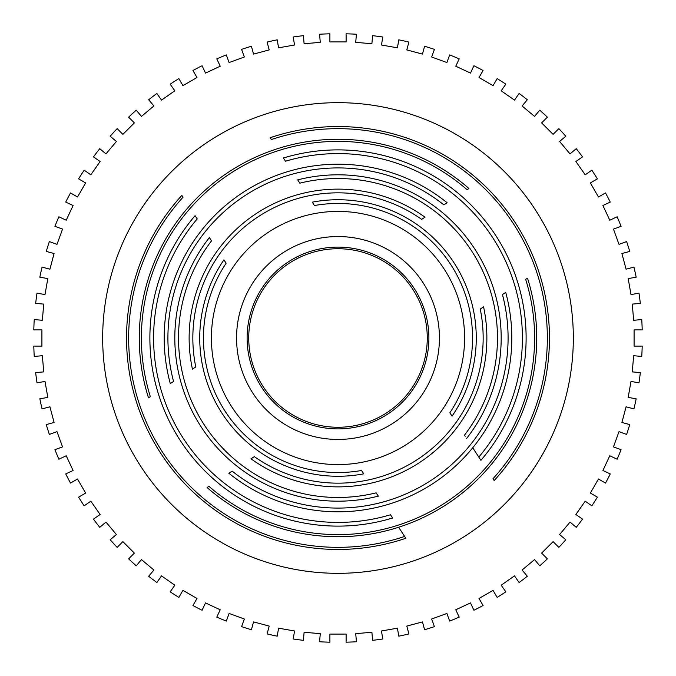 <?xml version="1.0" encoding="UTF-8"?>
<svg xmlns="http://www.w3.org/2000/svg" width="676" height="676" viewBox="0 0 676 676"><rect width="100%" height="100%" fill="white"/><g stroke="black" fill="none" stroke-linecap="round" stroke-linejoin="round"><path stroke-width="1.01" d="M427.266 338A89.266 89.266 0 0 1 338 427.266A89.266 89.266 0 0 1 248.734 338A89.266 89.266 0 0 1 338 248.734A89.266 89.266 0 0 1 427.266 338M535.012 209.29A235.332 235.332 0 0 0 209.29 140.988A235.332 235.332 0 0 0 140.988 466.71A235.332 235.332 0 0 0 466.71 535.012A235.332 235.332 0 0 0 535.012 209.29M393.483 422.923A101.434 101.434 0 0 0 422.923 282.517A101.434 101.434 0 0 0 282.517 253.077A101.434 101.434 0 0 0 253.077 393.483A101.434 101.434 0 0 0 393.483 422.923M466.626 438.437A163.195 163.195 0 0 0 297.693 179.867L299.84 183.154A159.477 159.477 0 0 1 464.471 435.15L465.189 436.248M299.84 183.154L297.693 179.867M494.156 480.585A211.461 211.461 0 0 0 270.155 137.718L271.355 139.552A209.34 209.34 0 0 1 492.965 478.752L494.156 480.585M271.355 139.552L270.155 137.718M480.923 460.322A188.122 188.122 0 0 0 283.396 157.981L285.509 161.218A184.413 184.413 0 0 1 478.802 457.086L480.923 460.322M452.058 416.146A138.259 138.259 0 0 0 312.253 202.158L314.458 205.529A134.549 134.549 0 0 1 449.861 412.774L452.058 416.146L449.861 412.774M268.761 232.02A126.589 126.589 0 0 1 443.98 268.761A126.589 126.589 0 0 1 407.239 443.98A126.589 126.589 0 0 1 232.02 407.239A126.589 126.589 0 0 1 268.761 232.02M417.396 459.519A145.154 145.154 0 0 0 480.239 309.042L483.577 306.862A148.872 148.872 0 0 1 251.007 458.81L254.345 456.63A145.154 145.154 0 0 0 417.396 459.519M431.026 480.391A170.09 170.09 0 0 0 502.445 294.542L505.716 292.404A173.8 173.8 0 0 1 228.877 473.268L232.147 471.13A170.09 170.09 0 0 0 431.026 480.391M445.535 502.598A196.606 196.606 0 0 0 525.666 279.365L527.508 278.166A198.736 198.736 0 0 1 207.076 487.514L208.926 486.306A196.606 196.606 0 0 0 445.535 502.598M229.308 171.628A198.736 198.736 0 0 1 468.924 188.486L467.074 189.694A196.606 196.606 0 0 0 150.334 396.635L148.492 397.834A198.736 198.736 0 0 1 229.308 171.628M242.938 192.499A173.8 173.8 0 0 1 447.123 202.732L443.853 204.87A170.09 170.09 0 0 0 173.555 381.458L170.284 383.596A173.8 173.8 0 0 1 242.938 192.499M256.576 213.371A148.872 148.872 0 0 1 424.993 217.19L421.655 219.37A145.154 145.154 0 0 0 195.761 366.958L192.423 369.138A148.872 148.872 0 0 1 256.576 213.371M181.844 195.415A211.461 211.461 0 0 0 405.845 538.282L404.645 536.448A209.34 209.34 0 0 1 183.035 197.248L181.844 195.415L183.035 197.248M195.077 215.678A188.122 188.122 0 0 0 392.604 518.019L390.491 514.782A184.413 184.413 0 0 1 197.198 218.914L195.077 215.678L197.198 218.914M209.374 237.563A163.195 163.195 0 0 0 378.306 496.133L376.16 492.846A159.477 159.477 0 0 1 211.529 240.85L209.374 237.563M223.942 259.854A138.259 138.259 0 0 0 363.747 473.842L361.542 470.471A134.549 134.549 0 0 1 226.139 263.226L223.942 259.854L226.139 263.226M472.735 447.791L478.802 457.086M313.689 204.346L314.458 205.529M527.508 278.166L525.666 279.365M208.926 486.306L207.076 487.514M505.716 292.404L502.445 294.542M483.577 306.862L480.239 309.042M398.637 527.255L405.845 538.282M391.176 515.83L392.604 518.019M376.878 493.945L378.306 496.133M361.542 470.471L363.747 473.842M468.924 188.486L467.826 189.204M172.481 382.168L170.284 383.596M447.123 202.732L443.853 204.87M424.993 217.19L421.655 219.37M247.112 338A90.888 90.888 0 0 0 338 428.888A90.888 90.888 0 0 0 428.888 338A90.888 90.888 0 0 0 338 247.112A90.888 90.888 0 0 0 247.112 338M35.667 303.406A304.31 304.31 0 0 1 37.011 293.164L45.005 294.575L47.819 278.596L39.833 277.185A304.31 304.31 0 0 1 42.064 267.105L49.906 269.209L54.105 253.525L46.264 251.43A304.31 304.31 0 0 1 49.373 241.585L56.995 244.357L62.547 229.105L54.925 226.333A304.31 304.31 0 0 1 58.871 216.793L66.223 220.224L73.084 205.512L65.733 202.082A304.31 304.31 0 0 1 70.498 192.93L77.529 196.986L85.641 182.926L78.61 178.87A304.31 304.31 0 0 1 84.162 170.166L90.804 174.822L100.116 161.522L93.465 156.874A304.31 304.31 0 0 1 99.752 148.678L105.971 153.9L116.399 141.461L110.188 136.248A304.31 304.31 0 0 1 117.159 128.634L122.897 134.372L134.372 122.897L128.634 117.159A304.31 304.31 0 0 1 136.248 110.188L141.461 116.399L153.9 105.971L148.678 99.752A304.31 304.31 0 0 1 156.874 93.465L161.522 100.116L174.822 90.804L170.166 84.162A304.31 304.31 0 0 1 178.87 78.61L182.926 85.641L196.986 77.529L192.93 70.498A304.31 304.31 0 0 1 202.082 65.733L205.512 73.084L220.224 66.223L216.793 58.871A304.31 304.31 0 0 1 226.333 54.925L229.105 62.547L244.357 56.995L241.585 49.373A304.31 304.31 0 0 1 251.43 46.264L253.525 54.105L269.209 49.906L267.105 42.064A304.31 304.31 0 0 1 277.185 39.833L278.596 47.819L294.575 45.005L293.164 37.011A304.31 304.31 0 0 1 303.406 35.667L304.107 43.746L320.28 42.334L319.571 34.248A304.31 304.31 0 0 1 329.888 33.8L329.888 41.912L346.112 41.912L346.112 33.8A304.31 304.31 0 0 1 356.429 34.248L355.72 42.334L371.893 43.746L372.594 35.667A304.31 304.31 0 0 1 382.836 37.011L381.425 45.005L397.404 47.819L398.815 39.833A304.31 304.31 0 0 1 408.895 42.064L406.791 49.906L422.475 54.105L424.57 46.264A304.31 304.31 0 0 1 434.415 49.373L431.643 56.995L446.895 62.547L449.667 54.925A304.31 304.31 0 0 1 459.207 58.871L455.776 66.223L470.488 73.084L473.918 65.733A304.31 304.31 0 0 1 483.07 70.498L479.014 77.529L493.074 85.641L497.13 78.61A304.31 304.31 0 0 1 505.834 84.162L501.178 90.804L514.478 100.116L519.126 93.465A304.31 304.31 0 0 1 527.322 99.752L522.1 105.971L534.539 116.399L539.752 110.188A304.31 304.31 0 0 1 547.366 117.159L541.628 122.897L553.103 134.372L558.841 128.634A304.31 304.31 0 0 1 565.812 136.248L559.601 141.461L570.029 153.9L576.248 148.678A304.31 304.31 0 0 1 582.535 156.874L575.884 161.522L585.196 174.822L591.838 170.166A304.31 304.31 0 0 1 597.39 178.87L590.359 182.926L598.471 196.986L605.502 192.93A304.31 304.31 0 0 1 610.267 202.082L602.916 205.512L609.777 220.224L617.129 216.793A304.31 304.31 0 0 1 621.075 226.333L613.453 229.105L619.005 244.357L626.627 241.585A304.31 304.31 0 0 1 629.736 251.43L621.895 253.525L626.094 269.209L633.936 267.105A304.31 304.31 0 0 1 636.167 277.185L628.181 278.596L630.995 294.575L638.989 293.164A304.31 304.31 0 0 1 640.333 303.406L632.254 304.107L633.665 320.28L641.752 319.571A304.31 304.31 0 0 1 642.2 329.888L634.088 329.888L634.088 346.112L642.2 346.112A304.31 304.31 0 0 1 641.752 356.429L633.665 355.72L632.254 371.893L640.333 372.594A304.31 304.31 0 0 1 638.989 382.836L630.995 381.425L628.181 397.404L636.167 398.815A304.31 304.31 0 0 1 633.936 408.895L626.094 406.791L621.895 422.475L629.736 424.57A304.31 304.31 0 0 1 626.627 434.415L619.005 431.643L613.453 446.895L621.075 449.667A304.31 304.31 0 0 1 617.129 459.207L609.777 455.776L602.916 470.488L610.267 473.918A304.31 304.31 0 0 1 605.502 483.07L598.471 479.014L590.359 493.074L597.39 497.13A304.31 304.31 0 0 1 591.838 505.834L585.196 501.178L575.884 514.478L582.535 519.126A304.31 304.31 0 0 1 576.248 527.322L570.029 522.1L559.601 534.539L565.812 539.752A304.31 304.31 0 0 1 558.841 547.366L553.103 541.628L541.628 553.103L547.366 558.841A304.31 304.31 0 0 1 539.752 565.812L534.539 559.601L522.1 570.029L527.322 576.248A304.31 304.31 0 0 1 519.126 582.535L514.478 575.884L501.178 585.196L505.834 591.838A304.31 304.31 0 0 1 497.13 597.39L493.074 590.359L479.014 598.471L483.07 605.502A304.31 304.31 0 0 1 473.918 610.267L470.488 602.916L455.776 609.777L459.207 617.129A304.31 304.31 0 0 1 449.667 621.075L446.895 613.453L431.643 619.005L434.415 626.627A304.31 304.31 0 0 1 424.57 629.736L422.475 621.895L406.791 626.094L408.895 633.936A304.31 304.31 0 0 1 398.815 636.167L397.404 628.181L381.425 630.995L382.836 638.989A304.31 304.31 0 0 1 372.594 640.333L371.893 632.254L355.72 633.665L356.429 641.752A304.31 304.31 0 0 1 346.112 642.2L346.112 634.088L329.888 634.088L329.888 642.2A304.31 304.31 0 0 1 319.571 641.752L320.28 633.665L304.107 632.254L303.406 640.333A304.31 304.31 0 0 1 293.164 638.989L294.575 630.995L278.596 628.181L277.185 636.167A304.31 304.31 0 0 1 267.105 633.936L269.209 626.094L253.525 621.895L251.43 629.736A304.31 304.31 0 0 1 241.585 626.627L244.357 619.005L229.105 613.453L226.333 621.075A304.31 304.31 0 0 1 216.793 617.129L220.224 609.777L205.512 602.916L202.082 610.267A304.31 304.31 0 0 1 192.93 605.502L196.986 598.471L182.926 590.359L178.87 597.39A304.31 304.31 0 0 1 170.166 591.838L174.822 585.196L161.522 575.884L156.874 582.535A304.31 304.31 0 0 1 148.678 576.248L153.9 570.029L141.461 559.601L136.248 565.812A304.31 304.31 0 0 1 128.634 558.841L134.372 553.103L122.897 541.628L117.159 547.366A304.31 304.31 0 0 1 110.188 539.752L116.399 534.539L105.971 522.1L99.752 527.322A304.31 304.31 0 0 1 93.465 519.126L100.116 514.478L90.804 501.178L84.162 505.834A304.31 304.31 0 0 1 78.61 497.13L85.641 493.074L77.529 479.014L70.498 483.07A304.31 304.31 0 0 1 65.733 473.918L73.084 470.488L66.223 455.776L58.871 459.207A304.31 304.31 0 0 1 54.925 449.667L62.547 446.895L56.995 431.643L49.373 434.415A304.31 304.31 0 0 1 46.264 424.57L54.105 422.475L49.906 406.791L42.064 408.895A304.31 304.31 0 0 1 39.833 398.815L47.819 397.404L45.005 381.425L37.011 382.836A304.31 304.31 0 0 1 35.667 372.594L43.746 371.893L42.334 355.72L34.248 356.429A304.31 304.31 0 0 1 33.8 346.112L41.912 346.112L41.912 329.888L33.8 329.888A304.31 304.31 0 0 1 34.248 319.571L42.334 320.28L43.746 304.107L35.667 303.406"/></g></svg>
